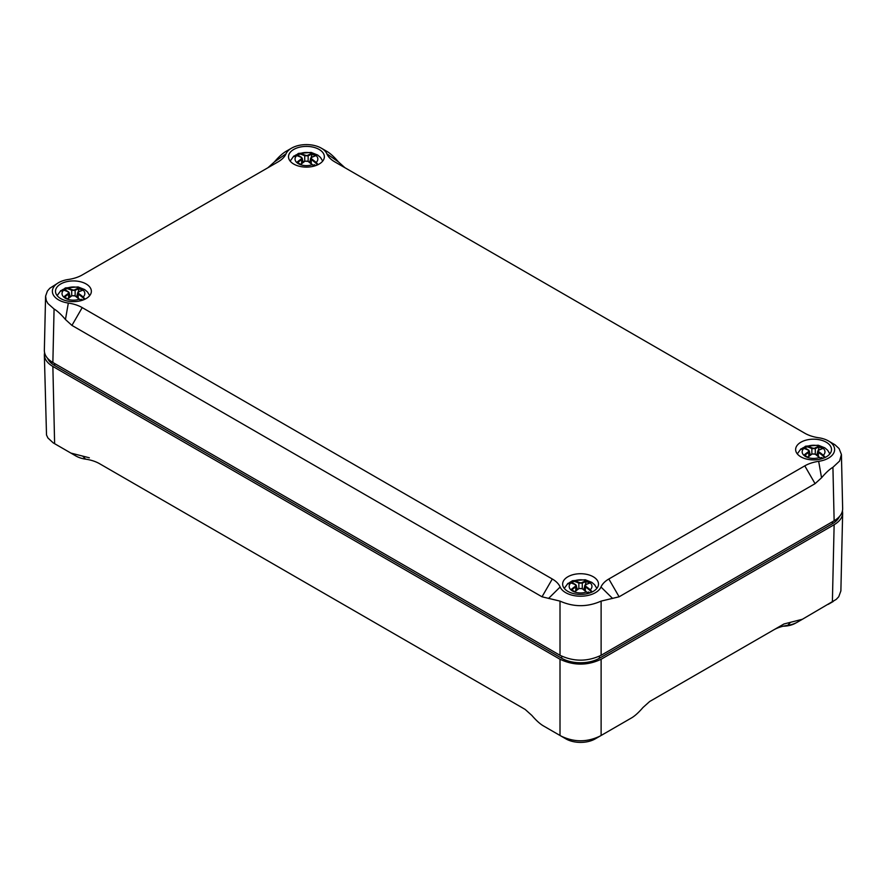 <?xml version="1.0" encoding="UTF-8"?>
<svg xmlns="http://www.w3.org/2000/svg" width="887" height="887" viewBox="0 0 887 887"><rect width="100%" height="100%" fill="white"/><g stroke="black" fill="none" stroke-linecap="round" stroke-linejoin="round"><path stroke-width="1.33" d="M783.143 626.211A18.172 10.489 0 0 0 796.005 622.896M44.35 354.8L46.512 434.996L47.909 437.967L53.242 442.89L75.949 456.007A20.667 11.93 180 0 0 85.562 459.144A30.213 17.441 0 0 1 99.621 463.735L525.148 709.412L531.845 715.421C536.313 720.61 540.272 724.158 543.742 726.087L560.894 735.988C574.011 742.375 587.116 742.375 600.233 735.988L631.089 718.171C634.56 716.252 638.529 712.693 642.986 707.504L649.683 701.495L783.953 623.982L802.413 619.259L836.197 599.412L838.725 596.763L840.876 590.919L842.65 513.074C842.428 517.587 839.59 521.478 834.135 524.716L601.12 659.252C587.416 665.727 573.712 665.727 560.007 659.252L52.865 366.453C47.41 363.204 44.572 359.324 44.35 354.8L44.55 352.605M626.067 721.076A20.667 11.93 180 0 1 626.011 721.098L631.089 718.171M828.181 604.38L833.237 601.464L828.181 604.38A20.667 11.93 180 0 0 828.236 604.357M70.871 453.08L89.343 457.803M53.763 443.19L58.819 446.117A20.667 11.93 180 0 1 58.764 446.083M548.82 729.014L543.742 726.087L548.82 729.014A20.667 11.93 180 0 1 548.776 728.992M565.95 738.904L560.894 735.988L565.95 738.904A20.667 11.93 180 0 0 595.177 738.904L600.233 735.988L595.177 738.904M797.346 622.186L802.413 619.259L797.346 622.186A20.667 11.93 180 0 1 787.734 625.324A30.213 17.441 0 0 0 773.675 629.914L783.953 623.982L773.675 629.914M842.45 510.868L842.65 513.074M839.435 516.567A26.654 15.389 180 0 1 832.416 523.729L599.412 658.254A26.654 15.389 180 0 1 561.715 658.254L54.584 365.466A26.654 15.389 180 0 1 47.565 358.293M293.752 164.073A17.928 10.356 180 0 1 288.508 156.755A17.928 10.356 180 0 1 306.436 146.399A17.928 10.356 180 0 1 324.365 156.755A17.928 10.356 180 0 1 313.299 166.312A17.928 10.356 180 0 1 293.752 164.073M60.748 298.597A17.928 10.356 180 0 1 55.493 291.28A17.928 10.356 180 0 1 73.421 280.924A17.928 10.356 180 0 1 91.361 291.28A17.928 10.356 180 0 1 80.285 300.837A17.928 10.356 180 0 1 60.748 298.597M800.894 456.86A17.928 10.356 180 0 1 795.639 449.543A17.928 10.356 180 0 1 813.579 439.187A17.928 10.356 180 0 1 831.507 449.543A17.928 10.356 180 0 1 820.431 459.111A17.928 10.356 180 0 1 800.894 456.86M567.891 591.385A17.928 10.356 180 0 1 562.635 584.067A17.928 10.356 180 0 1 580.564 573.723A17.928 10.356 180 0 1 598.492 584.067A17.928 10.356 180 0 1 587.427 593.636A17.928 10.356 180 0 1 567.891 591.385M818.668 461.329A21.044 12.152 0 0 0 833.858 452.791A21.044 12.152 0 0 0 828.458 440.95A21.044 12.152 0 0 0 818.668 437.757A29.836 17.23 180 0 1 804.786 433.222L334.709 161.822A29.836 17.23 180 0 1 326.859 153.817A21.044 12.152 0 0 0 321.316 148.162A21.044 12.152 0 0 0 291.557 148.162A21.044 12.152 0 0 0 286.013 153.817A29.836 17.23 180 0 1 278.163 161.822L82.214 274.959A29.836 17.23 180 0 1 68.332 279.483A21.044 12.152 0 0 0 58.542 282.687A21.044 12.152 0 0 0 53.142 294.528A21.044 12.152 0 0 0 68.332 303.066A29.836 17.23 180 0 1 82.214 307.601L552.291 579A29.836 17.23 180 0 1 560.14 587.006A21.044 12.152 0 0 0 580.564 596.219A21.044 12.152 0 0 0 600.987 587.006A29.836 17.23 180 0 1 608.837 579L804.786 465.863A29.836 17.23 180 0 1 818.668 461.329L821.55 477.783L815.064 483.67L619.115 596.796L601.12 601.109C587.416 607.196 573.712 607.196 560.007 601.109L542.012 596.796L71.936 325.407L65.45 319.52C61.214 314.497 57.422 310.993 54.074 309.009L47.909 303.52L46.246 300.449L45.592 296.125L47.41 291.025L49.816 288.253L58.542 282.687M828.458 440.95L834.966 444.775L839.091 448.589L841.408 454.499L839.59 461.052L832.926 467.283C829.578 469.256 825.786 472.76 821.55 477.783M321.316 148.162L326.993 151.444C330.341 153.429 334.155 156.91 338.446 161.9L344.988 167.765M267.885 167.765L274.427 161.9C278.718 156.91 282.532 153.429 285.88 151.444L291.557 148.162M45.57 296.624L44.35 350.409C44.383 355.099 47.222 359.124 52.865 362.495L560.007 655.293C573.712 661.769 587.416 661.769 601.12 655.293L834.135 520.769C839.778 517.387 842.617 513.362 842.65 508.672L841.43 454.887M800.373 449.521L804.254 448.545M825.254 457.393L823.313 455.264A11.398 6.586 180 0 0 821.639 447.192A11.398 6.586 180 0 0 807.647 446.216L807.358 446.86A47.898 27.652 60 0 1 811.86 448.6L812.193 447.979A48.386 27.94 -120 0 0 807.647 446.216L805.496 446.205L804.254 447.281M821.096 458.945L819.499 457.459L820.941 458.978M810.419 455.009L809.487 452.104M817.659 452.104L816.727 455.009M807.758 457.37L807.791 457.149A46.933 13.105 -138.1 0 0 804.675 455.353L803.944 455.175A47.41 13.238 41.9 0 1 807.758 457.37A48.386 27.94 -60 0 1 812.193 453.978L814.953 453.978A48.386 27.94 60 0 1 819.499 457.459A11.398 6.586 180 0 1 805.507 456.495A11.398 6.586 180 0 1 803.833 448.423A48.386 27.94 60 0 1 808.379 450.175L808.778 452.359L809.487 451.306L808.634 450.141L804.077 448.367L800.961 448.833L797.291 453.878M802.58 448.19A15.733 9.081 0 0 1 804.176 447.403L808.833 450.241M811.86 454.066L811.86 448.6L815.286 448.6L812.193 447.979M818.257 450.274L819.355 446.871A46.933 36.012 87.8 0 1 822.36 448.6M822.471 448.667L823.203 448.456L822.46 448.689M820.453 458.069L821.595 457.537L823.003 458.346M814.953 453.978L821.196 458.912M804.675 455.353L803.944 455.175A48.386 27.94 120 0 1 808.379 451.771M822.748 448.478L818.513 450.141L817.659 451.306L818.768 450.175A48.386 27.94 -60 0 1 823.203 448.456A47.41 36.378 -92.2 0 0 819.388 446.25L819.355 446.871M819.388 446.25A48.386 27.94 120 0 0 814.953 447.979M808.379 450.175L809.487 451.306L809.487 455.718M817.659 455.718L817.659 451.306L818.368 452.359L818.768 450.175M818.368 456.284L818.368 452.359A47.898 27.652 60 0 1 822.87 455.818L823.313 455.264A48.386 27.94 -120 0 0 818.768 451.771M811.86 454.133A47.898 27.652 120 0 0 807.813 457.215L807.791 457.149M804.553 455.253L807.769 457.104L811.927 453.933L815.286 454.199M293.242 156.722L297.112 155.757M318.123 164.605L316.171 162.476A11.398 6.586 180 0 0 314.497 154.393A11.398 6.586 180 0 0 300.505 153.429L300.216 154.061A47.898 27.652 60 0 1 304.718 155.802L305.05 155.181A48.386 27.94 -120 0 0 300.505 153.429L298.354 153.418L297.112 154.493M313.954 166.146L312.368 164.672L313.798 166.191M303.287 162.221L302.345 159.316M310.528 159.316L309.585 162.221M297.422 162.454L300.638 164.317A46.933 13.105 -138.1 0 0 297.544 162.554L296.812 162.376A47.41 13.238 41.9 0 1 300.615 164.572A48.386 27.94 -60 0 1 305.05 161.179L307.822 161.179A48.386 27.94 60 0 1 312.368 164.672A11.398 6.586 180 0 1 298.376 163.707A11.398 6.586 180 0 1 296.702 155.624A48.386 27.94 60 0 1 301.247 157.387L301.635 159.56L302.345 158.507L301.502 157.343L296.934 155.58L293.819 156.045L290.16 161.09M295.449 155.391A15.733 9.081 0 0 1 297.045 154.615L301.691 157.454M304.718 161.279L304.718 155.802L308.144 155.802L305.05 155.181M311.126 157.487L312.224 154.083A46.933 36.012 87.8 0 1 315.218 155.802M315.606 155.68L311.37 157.343L310.528 158.507L311.625 157.387A48.386 27.94 -60 0 1 316.06 155.657L315.317 155.901L316.06 155.657A47.41 36.378 -92.2 0 0 312.257 153.462L312.224 154.083M313.311 165.27L314.209 164.716L315.861 165.559M307.734 161.124L314.053 166.124M297.544 162.554L296.812 162.376A48.386 27.94 120 0 1 301.247 158.984M300.615 164.572L300.671 164.417A47.898 27.652 120 0 1 304.718 161.345L304.718 161.412M312.257 153.462A48.386 27.94 120 0 0 307.822 155.181M301.247 157.387L302.345 158.507L302.345 162.931M310.528 162.931L310.528 158.507L311.237 159.56L311.625 157.387M311.237 163.485L311.237 159.56A47.898 27.652 60 0 1 315.739 163.02L316.171 162.476A48.386 27.94 -120 0 0 311.625 158.984M300.626 164.317L304.795 161.146L308.144 161.412M60.227 291.258L64.108 290.282M85.108 299.13L83.167 297.001A11.398 6.586 180 0 0 81.493 288.918A11.398 6.586 180 0 0 67.501 287.953L67.212 288.597A47.898 27.652 60 0 1 71.714 290.337L72.047 289.716A48.386 27.94 -120 0 0 67.501 287.953L65.35 287.942L64.108 289.018M80.95 300.671L79.353 299.196L80.795 300.715M70.273 296.746L69.341 293.841M77.513 293.841L76.581 296.746M67.612 299.096L67.645 298.875A46.933 13.105 -138.1 0 0 64.529 297.09L63.797 296.901A47.41 13.238 41.9 0 1 67.612 299.096A48.386 27.94 -60 0 1 72.047 295.704L74.807 295.704A48.386 27.94 60 0 1 79.353 299.196A11.398 6.586 180 0 1 65.361 298.232A11.398 6.586 180 0 1 63.687 290.149A48.386 27.94 60 0 1 68.232 291.912L68.632 294.096L69.341 293.043L68.487 291.867L63.931 290.104L60.815 290.57L57.145 295.615M62.434 289.927A15.733 9.081 0 0 1 64.03 289.14L68.687 291.978M71.714 295.803L71.714 290.337L75.14 290.337L72.047 289.716M78.111 292.011L79.209 288.608A46.933 36.012 87.8 0 1 82.214 290.337M82.325 290.404L83.056 290.182L82.314 290.426M80.307 299.806L81.449 299.274L82.857 300.083M74.807 295.704L81.05 300.649M64.529 297.09L63.797 296.901A48.386 27.94 120 0 1 68.232 293.508M82.602 290.204L78.366 291.867L77.513 293.043L78.621 291.912A48.386 27.94 -60 0 1 83.056 290.182A47.41 36.378 -92.2 0 0 79.242 287.987L79.209 288.608M79.242 287.987A48.386 27.94 120 0 0 74.807 289.716M68.232 291.912L69.341 293.043L69.341 297.455M77.513 297.455L77.513 293.043L78.222 294.096L78.621 291.912M78.222 298.01L78.222 294.096A47.898 27.652 60 0 1 82.724 297.544L83.167 297.001A48.386 27.94 -120 0 0 78.621 293.508M71.714 295.87A47.898 27.652 120 0 0 67.667 298.941L64.407 296.979M67.623 298.841L71.78 295.67L75.14 295.936M567.37 584.045L571.239 583.069M592.25 591.917L590.298 589.788A11.398 6.586 180 0 0 588.624 581.717A11.398 6.586 180 0 0 574.632 580.741L574.355 581.384A47.898 27.652 60 0 1 578.856 583.125L579.178 582.504A48.386 27.94 -120 0 0 574.632 580.741L572.481 580.73L571.239 581.817M588.081 593.47L586.495 591.995L587.926 593.503M577.415 589.545L576.472 586.64M584.655 586.64L583.713 589.545M571.55 589.777L574.765 591.629A46.933 13.105 -138.1 0 0 571.671 589.877L570.94 589.7A47.41 13.238 41.9 0 1 574.743 591.895A48.386 27.94 -60 0 1 579.178 588.502L581.95 588.502A48.386 27.94 60 0 1 586.495 591.995A11.398 6.586 180 0 1 572.503 591.019A11.398 6.586 180 0 1 570.829 582.947A48.386 27.94 60 0 1 575.375 584.699L575.763 586.884L576.472 585.83L575.63 584.666L571.062 582.903L567.946 583.358L564.287 588.403M569.576 582.715A15.733 9.081 0 0 1 571.173 581.927L575.829 584.766M578.856 588.591L578.856 583.125L582.282 583.125L579.178 582.504M585.254 584.799L586.351 581.406A46.933 36.012 87.8 0 1 589.356 583.125M589.733 583.003L585.498 584.666L584.655 585.83L585.753 584.699A48.386 27.94 -60 0 1 590.188 582.981L589.445 583.214L590.188 582.981A47.41 36.378 -92.2 0 0 586.385 580.785L586.351 581.406M588.347 592.039L587.416 592.571L588.58 592.061L589.988 592.871M581.95 588.502L588.181 593.436M571.671 589.877L570.94 589.7A48.386 27.94 120 0 1 575.375 586.296M574.743 591.895L574.798 591.74A47.898 27.652 120 0 1 578.856 588.669L578.856 588.724M586.385 580.785A48.386 27.94 120 0 0 581.95 582.504M575.375 584.699L576.472 585.83L576.472 590.243M584.655 590.243L584.655 585.83L585.365 586.884L585.753 584.699M585.365 590.809L585.365 586.884A47.898 27.652 60 0 1 589.866 590.343L590.298 589.788A48.386 27.94 -120 0 0 585.753 586.296M574.754 591.629L578.923 588.458L582.282 588.724M85.562 459.144L82.691 456.095M787.734 625.324L790.605 622.275M834.135 524.716L832.383 601.951M601.12 735.467L601.12 659.252M54.617 443.688L52.865 366.453M560.007 659.252L560.007 735.467M832.416 523.729L832.416 521.756M599.412 658.254L599.412 656.203M561.715 658.254L561.715 656.203M54.584 365.466L54.584 363.493M815.064 483.67L804.786 465.863M612.573 598.437L600.987 587.006M619.115 596.796L608.837 579M548.554 598.437L560.14 587.006M542.012 596.796L552.291 579M65.45 319.52L68.332 303.066M71.936 325.407L82.214 307.601M338.446 161.9L326.859 153.817M274.427 161.9L286.013 153.817M832.926 467.283L834.135 520.769M601.12 655.293L601.12 601.109M560.007 601.109L560.007 655.293M52.865 362.495L54.074 309.009M829.855 453.878L827.638 450.241L824.832 447.835L818.269 445.219L805.496 446.205L804.154 447.303A16.166 9.336 0 0 0 802.28 448.223M804.797 455.375A47.898 27.652 -60 0 1 808.778 452.359L808.778 456.284M804.354 447.58L807.358 446.86M815.286 454.066L815.286 448.6A47.898 27.652 -60 0 1 819.333 447.004M820.53 458.158L821.595 457.537M822.87 455.818L824.6 457.703M819.588 457.426A47.898 27.652 -120 0 0 815.286 454.133M295.072 155.447L297.034 154.482A16.166 9.336 0 0 0 295.149 155.436M297.655 162.587A47.898 27.652 -60 0 1 301.635 159.56L301.635 163.485M297.212 154.793L300.216 154.061M308.144 161.279L308.144 155.802A47.898 27.652 -60 0 1 312.202 154.205M313.388 165.359L314.453 164.749M315.739 163.02L317.457 164.915M312.446 164.627A47.898 27.652 -120 0 0 308.144 161.345M89.709 295.615L87.491 291.967L84.686 289.572L78.123 286.945L65.35 287.942L64.008 289.04A16.166 9.336 0 0 0 62.134 289.96M64.651 297.112A47.898 27.652 -60 0 1 68.632 294.096L68.632 298.01M64.208 289.317L67.212 288.597M75.14 295.803L75.14 290.337A47.898 27.652 -60 0 1 79.187 288.73M80.384 299.884L81.449 299.274M82.724 297.544L84.453 299.44M79.442 299.152A47.898 27.652 -120 0 0 75.14 295.87M571.15 581.85A16.166 9.336 0 0 0 569.277 582.759M571.782 589.91A47.898 27.652 -60 0 1 575.763 586.884L575.763 590.809M571.339 582.105L574.355 581.384M582.282 588.591L582.282 583.125A47.898 27.652 -60 0 1 586.329 581.528M587.516 592.682L588.58 592.061M589.866 590.343L591.585 592.239M586.573 591.951A47.898 27.652 -120 0 0 582.282 588.669M821.351 457.515L820.431 458.047M802.214 448.245L804.176 447.27M322.713 161.09L320.495 157.442L317.69 155.037L311.126 152.42L298.354 153.418L297.023 154.504M314.209 164.716L313.288 165.259M81.205 299.252L80.285 299.784M62.068 289.971L64.03 289.007M596.84 588.403L594.623 584.766L591.829 582.36L585.254 579.743L572.481 580.73L569.199 582.77"/></g></svg>
